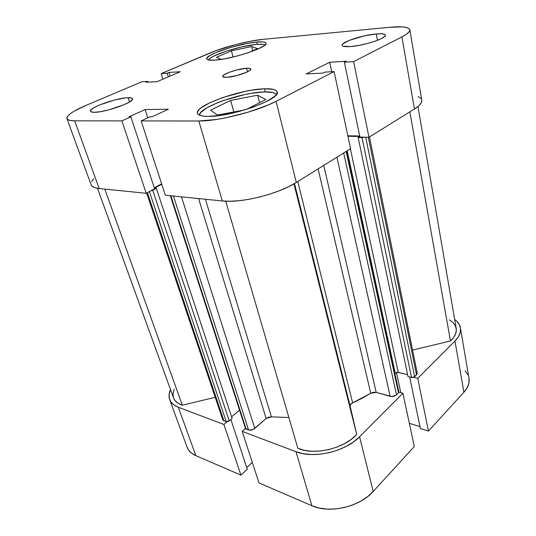 <?xml version="1.0" encoding="UTF-8"?>
<svg xmlns="http://www.w3.org/2000/svg" width="536" height="536" viewBox="0 0 536 536"><rect width="100%" height="100%" fill="white"/><g stroke="black" fill="none" stroke-linecap="round" stroke-linejoin="round"><path stroke-width="0.8" d="M256.583 44.388C261.025 43.999 263.853 44.187 265.059 44.964L262.955 44.327L256.583 44.388C240.691 45.6 209.945 55.469 208.464 59.958L210.815 57.774L213.529 56.233L226.192 51.195L242.192 46.793L256.583 44.388M264.228 91.924C271.142 91.716 275.182 92.621 276.355 94.631L275.397 93.579L272.891 92.54L264.228 91.924C241.562 92.232 198.045 107.642 199.546 115.227L200.598 112.661L206.708 107.917L217.234 102.858L223.673 100.433L244.972 94.51L251.933 93.21L264.228 91.924M128.097 97.706L129.504 101.994L128.097 97.706L125.317 97.921L114.456 100.031L99.153 105.143L93.626 107.89L90.725 110.222L90.443 111.113L90.966 111.776L94.396 112.292C92.051 112.305 90.745 111.957 90.477 111.247C88.48 107.837 116.761 97.753 128.097 97.706C130.724 97.632 132.184 97.981 132.486 98.758C134.871 101.981 105.532 112.5 94.396 112.292L100.54 111.656L108.453 109.967L124.359 104.6L129.806 101.806L132.372 99.522L132.459 98.684L131.742 98.095L128.097 97.706M376.259 33.935L377.465 40.341L376.259 33.935L364.607 35.812L349.351 40.341L342.839 43.865L342.135 44.83L342.249 45.627L343.187 46.217L350.557 46.545C345.291 46.92 342.471 46.505 342.095 45.299C340.829 42.203 362.664 34.994 376.259 33.935C381.887 33.467 384.922 33.868 385.371 35.148C386.865 38.17 364.051 45.687 350.557 46.545L358.303 45.52L366.939 43.644L375.066 41.218L381.371 38.639L384.855 36.327L385.377 35.383L385.049 34.632L382.007 33.802L376.259 33.935M246.52 68.24L247.458 71.844L246.52 68.24L236.664 69.975L228.966 72.414L223.787 74.98L222.956 75.717L222.889 76.829L226.688 77.318C224.229 77.432 222.889 77.164 222.668 76.514C221.549 74.33 238.138 68.608 246.52 68.24C249.119 68.092 250.547 68.36 250.781 69.037C252.041 71.161 235.003 77.05 226.688 77.318L236.765 75.576L246.821 72.146L249.823 70.444L250.794 69.111L249.622 68.34L246.52 68.24M256.751 42.029L257.327 44.327L256.751 42.029L247.25 43.423L230.661 47.436L215.847 52.595L209.321 55.891L206.749 58.498L207.137 59.409L208.665 60.005L214.943 60.126C209.891 60.474 207.164 60.059 206.769 58.893C204.759 54.86 239.096 43.403 256.751 42.029C262.439 41.527 265.528 41.915 266.017 43.195C268.637 46.987 232.296 59.154 214.943 60.126L224.711 58.793L236.43 56.193L248.148 52.749L257.91 49.051L264.161 45.694L265.662 44.314L266.017 43.208L265.233 42.411L263.364 41.942L256.751 42.029M264.462 88.795L265.246 91.897L264.462 88.795L251.726 90.162L244.517 91.522L222.453 97.646L209.844 102.751L201.02 107.89L198.494 110.235L197.409 112.319L197.844 114.047L199.828 115.341L203.318 116.138L208.209 116.399C201.704 116.372 198.119 115.341 197.456 113.31C194.24 105.773 240.43 89.204 264.462 88.795C272.134 88.547 276.375 89.586 277.199 91.924C281.44 98.972 231.693 116.922 208.209 116.399L221.428 115.22L237.388 111.93L253.347 107.086L266.56 101.525L274.888 96.199L276.831 93.901L277.206 91.958L276.047 90.437L273.447 89.391L264.462 88.795M347.831 135.789L359.696 135.997L347.831 135.789M91.127 184.806L92.065 186.193L94.825 187.694L99.187 188.551L146.214 193.288L154.623 188.766L130.858 116.828L129.029 116.835L145.122 109.552L147.789 117.853L145.122 109.552L168.364 109.223L152.137 116.734L150.187 116.748L141.149 120.922L165.329 195.218L222.313 200.96L198.816 121.002L141.149 120.922L165.329 195.218L222.313 200.96L230.185 201.255L239.304 200.678L249.287 199.245L259.692 197L270.044 194.059L279.879 190.541L288.75 186.615L296.287 182.461L350.591 148.693L334.102 71.616L324.816 72.105L322.853 73.104L306.23 73.961L329.687 62.29L331.724 71.744L329.687 62.29L346.249 61.245L344.387 62.189L353.646 61.613L368.962 137.27L414.462 108.976L401.879 36.91L353.646 61.613L368.962 137.27L359.931 137.102L344.387 62.189L346.249 61.245L329.687 62.29L306.23 73.961L322.853 73.104L324.816 72.105L334.102 71.616L276.094 101.317L268.06 105.049L248.295 112.138L226.594 117.659L216.243 119.508L198.816 121.002L141.149 120.922L150.187 116.748L152.137 116.734L168.364 109.223L145.122 109.552L129.029 116.835L130.858 116.828L121.886 120.895L74.678 120.828L70.35 120.499L67.717 119.575L66.833 118.094L67.67 116.138L70.162 113.793L74.162 111.16L85.907 105.431L141.973 81.733L147.882 81.425L145.953 82.243L157.075 81.666L180.243 71.73L169.034 72.434L167.192 73.218L161.242 73.586L215.479 50.833L236.229 44.421L250.506 41.205L262.901 39.369L389.819 27.282L402.067 26.894L406.268 27.45L408.914 28.509L409.852 30.036L408.988 31.999L406.315 34.317L401.879 36.91L353.646 61.613L344.387 62.189L359.931 137.102L368.962 137.27L414.462 108.976L418.629 105.927L421.102 103.073L421.812 100.507M420.793 98.336L418.127 96.634M93.726 178.709L91.556 181.597M154.301 187.788L161.631 183.855L154.301 187.788M296.287 182.461L350.591 148.693L334.102 71.616L276.094 101.317L296.287 182.461L276.094 101.317C256.871 111.481 218.011 121.357 198.816 121.002L222.313 200.96C241.26 203.291 278.372 194.039 296.287 182.461M66.94 118.664L91.14 184.853C91.891 186.816 94.571 188.049 99.187 188.551L146.214 193.288L121.886 120.895L74.678 120.828L99.187 188.551L74.678 120.828C70.055 120.794 67.476 120.057 66.926 118.63C66.558 115.421 72.883 111.019 85.907 105.431L141.973 81.733L147.882 81.425L145.953 82.243L157.075 81.666L180.243 71.73L169.034 72.434L167.192 73.218L168.297 76.856L167.192 73.218L161.242 73.586L162.951 79.147L161.242 73.586L209.697 53.111C223.994 47.001 248.416 40.682 262.901 39.369L389.819 27.282C402.107 26.17 408.78 27.014 409.826 29.808C410.094 31.651 407.44 34.016 401.879 36.91L414.462 108.976C419.715 105.646 422.154 102.718 421.778 100.192L409.832 29.822M170.133 76.065L169.034 72.434L170.133 76.065M148.104 82.129L147.882 81.425L148.104 82.129M130.858 116.828L154.623 188.766L146.214 193.288L121.886 120.895L130.858 116.828M257.608 95.194L230.674 100.406L233.83 111.957L230.674 100.406L210.621 110.135L217.402 115.059L244.825 109.873L217.402 115.059L210.621 110.135L230.674 100.406L257.608 95.194L259.558 102.738L257.608 95.194L265.863 99.562L257.608 95.194M246.265 109.438L265.863 99.562L246.265 109.438M231.452 50.826L216.531 57.245L221.241 59.375L216.531 57.245L231.452 50.826L233.1 57.017L231.452 50.826L251.592 46.558L252.664 50.766L251.592 46.558L231.452 50.826M248.195 52.736L257.555 48.608L251.592 46.558L257.555 48.608L248.195 52.736M460.431 327.905L468.993 378.342C469.73 382.985 468.035 387.622 463.908 392.258L428.438 431.065L420.385 428.586L409.692 377.016L420.385 428.586L428.438 431.065L463.908 392.258L454.964 341.023C459.292 336.575 461.107 332.186 460.424 327.865C459.834 324.628 457.912 321.835 454.669 319.469L456.598 321.071L459.272 324.528L460.498 328.401L460.196 332.555L458.34 336.822L454.964 341.023L417.765 378.349L413.738 377.31L417.765 378.349L454.964 341.023L463.908 392.258L467.117 387.856L468.853 383.347L469.074 378.918M398.871 392.131L402.918 393.25L359.569 436.746L353.519 441.872L346.223 446.367L338.002 450.026L329.198 452.679L320.206 454.206L311.429 454.548L303.249 453.697L296.006 451.714L242.198 431.386L245.495 428.539L242.198 431.386L258.968 482.903L311.885 505.736L318.967 508.014L326.933 509.106L335.435 508.959L344.119 507.572L352.588 504.986L360.48 501.328L367.441 496.758L373.19 491.492L414.308 446.515L373.19 491.492L359.569 436.746L402.918 393.25L414.308 446.515L402.918 393.25L398.871 392.131M227.184 421.711L223.901 424.465L178.334 407.253L173.952 404.955L170.904 401.926L169.282 398.295L169.121 394.228L170.508 389.598C168.874 393.183 168.585 396.493 169.651 399.521C170.917 402.918 173.811 405.491 178.334 407.253L195.854 455.667L240.919 475.11L247.304 469.281L230.862 419.514L247.304 469.281L240.919 475.11L223.901 424.465L178.334 407.253L195.854 455.667L240.919 475.11L223.901 424.465L227.184 421.711M187.057 447.131L188.404 449.805L191.493 453.108L195.854 455.667C191.372 453.677 188.451 450.863 187.091 447.212L169.678 399.601M246.721 467.519L252.309 462.441L246.721 467.519M409.35 423.333L419.969 426.582L409.35 423.333M467.814 374.738L465.148 370.966M296.006 451.714L242.198 431.386L258.968 482.903L311.885 505.736L296.006 451.714L311.885 505.736C329.372 513.903 359.864 506.862 373.19 491.492L359.569 436.746C345.472 451.627 313.808 459.044 296.006 451.714M428.438 431.065L417.765 378.349L428.438 431.065M396.426 372.366L400.794 392.66L396.426 372.366M449.523 319.892L453.081 322.618L455.392 325.841L456.324 329.439L455.814 333.271L453.845 337.178L450.475 340.99L412.553 350.075L450.475 340.99L409.839 111.85L450.475 340.99C454.957 336.762 456.866 332.555 456.203 328.38L417.953 106.51M205.415 199.258L271.41 416.854L288.884 417.531L271.41 416.854L266.158 418.522L268.63 417.175L271.41 416.854L205.415 199.258M174.234 389.203L173.048 393.283L173.269 397.096M173.503 397.846L174.93 400.452L177.986 403.199L182.327 405.203L215.231 397.323L182.327 405.203L104.795 189.114L182.327 405.203C177.697 403.655 174.763 401.223 173.523 397.906L97.485 188.33M222.755 418.676L222.735 419.688L223.351 420.465L226.895 421.718L228.537 421.33L232.128 418.448L156.345 188.324L154.536 188.156L161.772 184.27L154.536 188.156L156.345 188.324L232.128 418.448L229.24 420.881L152.733 190.273L156.345 188.324L152.733 190.273L229.24 420.881L226.205 421.604L149.397 191.58L226.205 421.604L223.881 420.733L147.413 192.645L223.881 420.733L222.735 419.688L146.643 193.06M231.592 416.814L239.552 410.141L170.354 195.72L239.552 410.141L231.592 416.814M245.448 428.418L249.22 430.12L253.374 429.383L266.158 418.522L254.788 428.458L181.47 196.846L254.788 428.458C252.737 429.999 250.654 430.495 248.537 429.939L246.084 429.021L170.884 195.774L246.084 429.021L245.455 428.438L170.354 195.72M398.858 391.883L398.483 392.848L346.156 151.454L398.483 392.848L396.493 394.831L343.69 152.981L396.493 394.831C394.697 396.325 392.58 396.828 390.148 396.339L336.91 157.202L390.148 396.339L376.192 392.372L323.751 165.383L376.192 392.372L370.738 393.243L352.634 402.844L297.775 181.536L352.634 402.844C350.805 403.742 349.968 404.807 350.135 406.053L294.499 183.54L350.135 406.053L356.701 434.462C344.226 448.652 313.975 455.741 297.875 448.324L225.723 201.201L297.875 448.324L304.488 450.347L312.066 451.265L320.253 451.024L328.669 449.617L336.896 447.111L344.541 443.627L351.248 439.339L356.701 434.462L350.135 406.053L350.162 405.196L351.482 403.508L362.035 398.268L370.738 393.243L373.431 392.265L376.192 392.372L391.783 396.553L395.916 395.313L398.483 392.848L398.851 391.87L346.752 151.078M394.844 373.358L397.444 372.219L407.608 374.718L398.228 372.306L394.844 373.358M369.478 136.948L417.209 373.116L416.519 374.872L368.333 137.256L416.519 374.872L414.63 376.754L411.527 377.491L362.041 137.611L358.169 137.544L362.041 137.611L411.527 377.491L407.997 376.58L358.169 137.544L359.81 136.533L358.169 137.544L407.997 376.58L412.338 377.585L414.013 377.19L416.921 374.376L417.209 373.103M417.142 372.882L415.896 371.743M150.321 191.077L152.733 190.273L150.321 191.077M347.931 136.265L359.797 136.472L347.931 136.265M362.041 137.611L364.547 137.189L362.041 137.611M370.738 393.243L318.089 168.907L370.738 393.243M356.701 434.462L293.956 183.855L356.701 434.462M198.615 198.575L266.158 418.522L198.615 198.575M173.456 196.035L248.537 429.939L173.456 196.035M347.167 150.824L395.186 373.029L347.167 150.824M350.383 148.82L398.228 372.306L350.383 148.82M414.63 376.754L365.706 137.209L414.63 376.754"/></g></svg>
